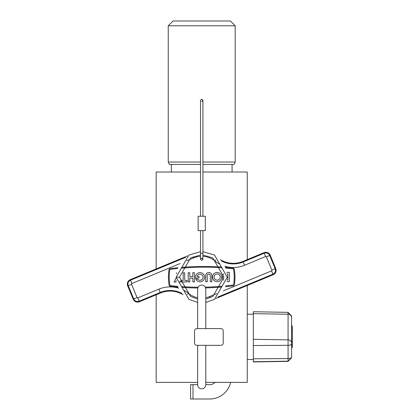 <?xml version="1.0" encoding="UTF-8"?>
<svg xmlns="http://www.w3.org/2000/svg" width="420" height="420" viewBox="0 0 420 420"><rect width="100%" height="100%" fill="white"/><g stroke="black" fill="none" stroke-linecap="round" stroke-linejoin="round"><path stroke-width="0.63" d="M168.247 25.783L173.03 21L230.402 21L235.179 25.783L168.247 25.783L168.247 162.041L200.519 162.041M202.907 162.041L235.179 162.041L234.119 164.43L202.907 164.43M200.519 164.43L169.312 164.43L168.247 162.041M235.179 25.783L235.179 162.041M171.355 164.43L171.355 172.022M232.076 164.43L232.076 172.022M247.254 285.49L247.254 382.384L205.779 382.384M197.652 382.384L156.177 382.384L156.177 294.793M247.254 259.613L247.254 172.022L202.907 172.022M200.519 172.022L156.177 172.022L156.177 268.916M205.779 384.657L209.722 384.657A7.171 7.171 0 0 0 214.956 382.384M192.99 399L190.596 399L190.596 384.657L192.99 384.657L192.99 399L209.722 399A21.514 21.514 0 0 0 230.669 382.384M192.99 384.657L197.652 384.657M291.596 316.181L291.596 348.779M291.596 356.16L291.596 347.613L292.315 347.613L292.315 326.078L291.596 326.078L291.596 320.607L291.596 324.912M291.596 320.607L291.596 316.502M291.596 353.089L291.596 357.189A3.586 1.376 0 0 1 288.073 358.565L253.349 358.796L253.349 361.945L288.073 361.342L288.073 345.314L253.349 345.55L253.349 358.796M291.596 343.943A3.586 1.376 0 0 1 288.073 345.314L288.073 312.354L253.349 311.745L253.349 345.55M198.24 272.963A4.604 4.604 0 0 0 195.473 278.03L199.054 277.993L199.043 276.46L197.027 276.481A3.071 3.071 0 0 1 202.844 276.045A3.071 3.071 0 0 1 197.458 278.933L195.736 278.943A4.604 4.604 0 0 0 201.768 281.474A4.604 4.604 0 0 0 204.262 275.457A4.604 4.604 0 0 0 198.24 272.963M215.392 272.811A4.604 4.604 0 0 0 212.903 278.828A4.604 4.604 0 0 0 218.92 281.316A4.604 4.604 0 0 0 221.414 275.3A4.604 4.604 0 0 0 215.392 272.811M218.332 279.899A3.071 3.071 0 0 0 219.996 275.887A3.071 3.071 0 0 0 215.98 274.229A3.071 3.071 0 0 0 214.321 278.24A3.071 3.071 0 0 0 218.332 279.899M225.461 286.703A268.217 268.217 0 0 0 233.074 285.847A1.612 1.612 0 0 0 234.47 284.477A50.762 50.762 0 0 0 234.334 269.341A1.612 1.612 0 0 0 232.916 267.997A268.217 268.217 0 0 0 225.288 267.278M225.771 285.899A267.451 267.451 0 0 0 232.979 285.086A0.845 0.845 0 0 0 233.709 284.366A49.996 49.996 0 0 0 233.572 269.462A0.845 0.845 0 0 0 232.832 268.758A267.451 267.451 0 0 0 225.608 268.076M215.875 298.505L273.157 274.748A4.783 4.783 0 0 0 275.741 268.501L270.249 255.255A4.783 4.783 0 0 0 264.002 252.667L242.949 261.397A25.1 25.1 0 0 1 220.374 259.707M187.551 255.901L130.268 279.657A4.783 4.783 0 0 0 127.685 285.905L133.182 299.156A4.783 4.783 0 0 0 139.429 301.739L160.482 293.008A25.1 25.1 0 0 1 183.057 294.698M178.138 287.128A268.217 268.217 0 0 1 170.515 286.414A1.612 1.612 0 0 1 169.097 285.065A50.762 50.762 0 0 1 168.961 269.929A1.612 1.612 0 0 1 170.352 268.559A268.217 268.217 0 0 1 177.965 267.703M181.781 267.361A268.217 268.217 0 0 1 221.466 266.999M181.96 287.406A268.217 268.217 0 0 0 197.831 287.968M205.579 287.899A268.217 268.217 0 0 0 221.65 287.049M177.66 268.506A267.451 267.451 0 0 0 170.452 269.32A0.845 0.845 0 0 0 169.722 270.039A49.996 49.996 0 0 0 169.853 284.944A0.845 0.845 0 0 0 170.599 285.647A267.451 267.451 0 0 0 177.823 286.335M181.403 268.159A267.451 267.451 0 0 1 221.86 267.797M181.571 286.608A267.451 267.451 0 0 0 198.151 287.201M205.244 287.138A267.451 267.451 0 0 0 222.023 286.246M226.916 281.579A4.604 4.604 0 0 0 227.12 281.579L229.373 281.558L229.289 272.349L227.036 272.37A4.604 4.604 0 0 0 226.832 272.375M223.692 273.856A4.604 4.604 0 0 0 223.75 280.156M227.136 280.046L227.824 280.04L227.766 273.898L227.078 273.903M207.275 281.757L207.223 275.62A1.538 1.538 0 0 1 208.745 274.071A1.538 1.538 0 0 1 210.294 275.594L210.352 281.731L211.885 281.715L211.827 275.578A3.071 3.071 0 0 0 208.73 272.533A3.071 3.071 0 0 0 205.69 275.63L205.742 281.773L207.275 281.757M192.843 278.05L189.772 278.077L189.803 281.915L188.27 281.93L188.186 272.722L189.725 272.706L189.756 276.544L192.827 276.518L192.796 272.68L194.329 272.664L194.413 281.873L192.88 281.888L192.843 278.05M180.925 280.46L180.936 281.998L187.078 281.941L187.068 280.408L184.763 280.429L184.695 272.753L183.157 272.764L183.225 280.439L180.925 280.46M180.007 282.004L180.28 282.004L179.828 281.122M176.516 272.827L176.369 273.761M176.148 277.951L174.137 282.056L175.675 282.046L176.369 280.628M202.907 230.591L202.907 253.297L200.519 253.297L200.519 230.591M205.301 216.248L205.301 230.591L198.13 230.591L198.13 216.248L205.301 216.248M201.716 216.248L200.519 216.248L200.519 100.306L201.716 99.11L202.907 100.306L202.907 216.248M197.925 328.598L197.652 328.598L197.652 289.154A4.064 4.064 0 0 1 201.716 285.091A4.064 4.064 0 0 1 205.779 289.154L205.779 328.598M201.716 345.334C206.966 345.334 206.966 345.334 201.716 345.334M197.652 345.334L197.652 384.778A4.064 4.064 0 0 0 201.716 388.841A4.064 4.064 0 0 0 205.779 384.778L205.779 345.334L205.48 345.334M196.933 345.334L220.836 345.334A2.389 2.389 0 0 0 223.23 342.941L223.23 330.992A2.389 2.389 0 0 0 220.836 328.598L196.933 328.598A2.389 2.389 0 0 0 194.544 330.992L194.544 342.941A2.389 2.389 0 0 0 196.933 345.334M200.519 255.003L190.596 257.948L179.482 277.205L190.596 296.457L197.652 299.061L190.596 296.457L179.482 277.205L190.596 257.948L200.519 255.003L200.519 259.276L201.716 260.468L202.907 259.276L202.907 255.003L212.83 257.948L223.944 277.205L212.83 296.457L205.779 299.061L212.83 296.457L223.944 277.205L212.83 257.948L202.907 255.003M176.138 277.205L188.927 255.05L200.519 251.654L188.927 255.05L176.138 277.205L188.927 299.355L197.652 302.458L188.927 299.355L176.138 277.205L179.482 277.205M202.907 251.654L214.505 255.05L227.293 277.205L214.505 299.355L205.779 302.458L214.505 299.355L227.293 277.205L214.505 255.05L202.907 251.654M291.596 317.531A3.586 3.313 0 0 0 288.073 314.223L253.349 313.661M291.596 343.171A3.586 3.313 0 0 0 288.073 339.859L253.349 339.302M288.073 360.822L288.073 361.142L253.349 361.746M292.315 328.199L291.596 328.199M292.315 329.574L291.596 329.574M292.315 344.71L291.596 344.71M292.315 346.054L291.596 346.054M223.335 290.876L271.551 270.879A0.588 0.588 0 0 0 271.871 270.107L266.38 256.856A0.588 0.588 0 0 0 265.608 256.541L244.555 265.272A29.29 29.29 0 0 1 224.826 266.243M219.702 264.138A29.29 29.29 0 0 1 214.883 260.962A20.911 20.911 0 0 0 202.907 256.326M200.519 256.326A20.911 20.911 0 0 0 193.704 257.891L186.727 260.783M180.096 263.534L131.875 283.526A0.588 0.588 0 0 0 131.555 284.298L137.051 297.549A0.588 0.588 0 0 0 137.823 297.869L158.876 289.139A29.29 29.29 0 0 1 178.605 288.167M183.724 290.267A29.29 29.29 0 0 1 188.543 293.444A20.911 20.911 0 0 0 197.652 297.712M205.779 297.712A20.911 20.911 0 0 0 209.722 296.52L216.699 293.622M181.871 293.344A25.704 25.704 0 0 0 160.246 292.446L139.193 301.177A4.174 4.174 0 0 1 133.739 298.919L128.247 285.673A4.174 4.174 0 0 1 130.505 280.219L130.268 279.657M131.875 283.526L130.505 280.219L185.525 257.402M131.555 284.298L127.685 285.905M137.051 297.549L133.182 299.156M137.823 297.869L139.429 301.739M158.876 289.139L160.482 293.008M221.555 261.062A25.704 25.704 0 0 0 243.18 261.959L264.233 253.228A4.174 4.174 0 0 1 269.687 255.486L275.184 268.737A4.174 4.174 0 0 1 272.927 274.192L273.157 274.748M271.551 270.879L272.927 274.192L217.901 297.008M271.871 270.107L275.741 268.501M266.38 256.856L270.249 255.255M265.608 256.541L264.002 252.667M244.555 265.272L242.949 261.397M188.543 293.444L187.709 294.473M209.722 296.52L210.231 297.738M193.2 256.667L193.704 257.891M215.717 259.938L214.883 260.962M247.254 314.244L253.349 314.139M288.073 361.342L291.596 357.756M288.073 361.142L291.596 357.556M288.073 312.354L291.596 315.94M247.254 359.452L253.349 359.557M200.519 253.297L200.519 259.276L201.716 258.079L202.907 259.276L202.907 253.297M201.716 101.498L202.907 100.306"/></g></svg>
